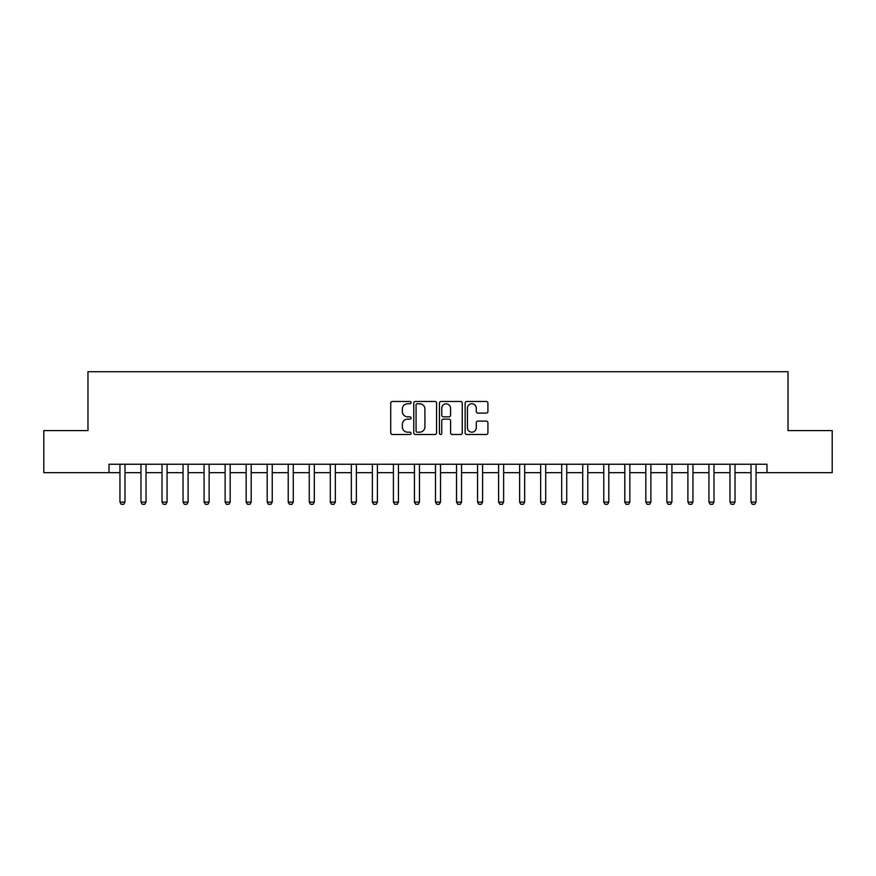 <?xml version="1.0" encoding="UTF-8"?>
<svg xmlns="http://www.w3.org/2000/svg" width="876" height="876" viewBox="0 0 876 876"><rect width="100%" height="100%" fill="white"/><g stroke="black" fill="none" stroke-linecap="round" stroke-linejoin="round"><path stroke-width="1.31" d="M411.074 402.61A1.161 1.161 0 0 0 409.924 401.46L392.371 401.46A1.653 1.653 0 0 0 390.718 403.113L390.718 432.843A1.653 1.653 0 0 0 392.371 434.496L409.924 434.496A1.161 1.161 0 0 0 411.074 433.335A1.161 1.161 0 0 0 409.924 432.175L407.647 432.175A5.289 5.289 0 0 1 402.358 426.897L402.358 424.411A5.289 5.289 0 0 1 407.647 419.133L409.924 419.133A1.161 1.161 0 0 0 411.074 417.972A1.161 1.161 0 0 0 409.924 416.823L407.647 416.823A5.289 5.289 0 0 1 402.358 411.534L402.358 409.059A5.289 5.289 0 0 1 407.647 403.77L409.924 403.77A1.161 1.161 0 0 0 411.074 402.61M486.279 413.1A1.653 1.653 0 0 0 487.921 411.446L487.921 403.113A1.653 1.653 0 0 0 486.279 401.46L466.788 401.46A1.653 1.653 0 0 0 465.134 403.113L465.134 432.843A1.653 1.653 0 0 0 466.788 434.496L486.279 434.496A1.653 1.653 0 0 0 487.921 432.843L487.921 422.769A1.653 1.653 0 0 0 486.279 421.115L477.935 421.115A1.653 1.653 0 0 0 476.281 422.769L476.281 427.762A4.424 4.424 0 0 1 471.857 432.175A4.424 4.424 0 0 1 467.445 427.762L467.445 408.183A4.424 4.424 0 0 1 471.857 403.77A4.424 4.424 0 0 1 476.281 408.183L476.281 411.446A1.653 1.653 0 0 0 477.935 413.1L486.279 413.1M109.007 472.668L43.8 472.668L43.8 430.598L87.972 430.598L87.972 371.698L788.028 371.698L788.028 430.598L832.2 430.598L832.2 472.668L766.993 472.668L766.993 464.247L109.007 464.247L109.007 472.668L119.946 472.668M436.555 403.113A1.653 1.653 0 0 0 434.901 401.46L415.41 401.46A1.653 1.653 0 0 0 413.757 403.113L413.757 432.843A1.653 1.653 0 0 0 415.41 434.496L434.901 434.496A1.653 1.653 0 0 0 436.555 432.843L436.555 403.113M441.099 401.46L460.59 401.46A1.653 1.653 0 0 1 462.243 403.113L462.243 432.843A1.653 1.653 0 0 1 460.59 434.496L452.246 434.496A1.653 1.653 0 0 1 450.592 432.843L450.592 420.787A1.653 1.653 0 0 0 448.939 419.133L443.409 419.133A1.653 1.653 0 0 0 441.756 420.787L441.756 433.335A1.161 1.161 0 0 1 440.606 434.496A1.161 1.161 0 0 1 439.445 433.335L439.445 403.113A1.653 1.653 0 0 1 441.099 401.46M124.994 472.668L140.981 472.668M146.029 472.668L162.016 472.668M167.064 472.668L183.051 472.668M188.099 472.668L204.086 472.668M209.134 472.668L225.121 472.668M230.169 472.668L246.156 472.668M251.204 472.668L267.191 472.668M272.239 472.668L288.226 472.668M293.274 472.668L309.261 472.668M314.309 472.668L330.296 472.668M335.344 472.668L351.331 472.668M356.379 472.668L372.366 472.668M377.414 472.668L393.401 472.668M398.449 472.668L414.436 472.668M419.484 472.668L435.471 472.668M440.529 472.668L456.516 472.668M461.564 472.668L477.551 472.668M482.599 472.668L498.586 472.668M503.634 472.668L519.621 472.668M524.669 472.668L540.656 472.668M545.704 472.668L561.691 472.668M566.739 472.668L582.726 472.668M587.774 472.668L603.761 472.668M608.809 472.668L624.796 472.668M629.844 472.668L645.831 472.668M650.879 472.668L666.866 472.668M671.914 472.668L687.901 472.668M692.949 472.668L708.936 472.668M713.984 472.668L729.971 472.668M735.019 472.668L751.006 472.668M756.054 472.668L766.993 472.668M417.228 403.77A1.161 1.161 0 0 0 416.067 404.92L416.067 431.025A1.161 1.161 0 0 0 417.228 432.175L419.626 432.175A5.289 5.289 0 0 0 424.915 426.897L424.915 409.059A5.289 5.289 0 0 0 419.626 403.77L417.228 403.77M450.592 408.271A4.424 4.424 0 0 0 446.18 403.847A4.424 4.424 0 0 0 441.756 408.271L441.756 415.169A1.653 1.653 0 0 0 443.409 416.823L448.939 416.823A1.653 1.653 0 0 0 450.592 415.169L450.592 408.271M125.18 464.247L125.071 464.587A1.686 1.686 89.9 0 0 124.994 465.09L124.994 502.112L123.735 504.302L121.206 504.302L119.946 502.112L119.946 465.09A1.686 1.686 89.9 0 0 119.87 464.587L119.76 464.247M119.946 502.112L124.994 502.112M146.215 464.247L146.106 464.587A1.686 1.686 89.9 0 0 146.029 465.09L146.029 502.112L144.77 504.302L142.24 504.302L140.981 502.112L140.981 465.09A1.686 1.686 89.9 0 0 140.905 464.587L140.795 464.247M140.981 502.112L146.029 502.112M167.25 464.247L167.141 464.587A1.686 1.686 89.9 0 0 167.064 465.09L167.064 502.112L165.805 504.302L163.275 504.302L162.016 502.112L162.016 465.09A1.686 1.686 89.9 0 0 161.94 464.587L161.83 464.247M162.016 502.112L167.064 502.112M188.285 464.247L188.176 464.587A1.686 1.686 89.9 0 0 188.099 465.09L188.099 502.112L186.84 504.302L184.31 504.302L183.051 502.112L183.051 465.09A1.686 1.686 89.9 0 0 182.974 464.587L182.865 464.247M183.051 502.112L188.099 502.112M209.32 464.247L209.211 464.587A1.686 1.686 89.9 0 0 209.134 465.09L209.134 502.112L207.875 504.302L205.345 504.302L204.086 502.112L204.086 465.09A1.686 1.686 89.9 0 0 204.009 464.587L203.9 464.247M204.086 502.112L209.134 502.112M230.355 464.247L230.257 464.587A1.686 1.686 89.9 0 0 230.169 465.09L230.169 502.112L228.91 504.302L226.38 504.302L225.121 502.112L225.121 465.09A1.686 1.686 89.9 0 0 225.044 464.587L224.935 464.247M225.121 502.112L230.169 502.112M251.39 464.247L251.292 464.587A1.686 1.686 89.9 0 0 251.204 465.09L251.204 502.112L249.945 504.302L247.426 504.302L246.156 502.112L246.156 465.09A1.686 1.686 89.9 0 0 246.079 464.587L245.97 464.247M246.156 502.112L251.204 502.112M272.425 464.247L272.326 464.587A1.686 1.686 89.9 0 0 272.239 465.09L272.239 502.112L270.98 504.302L268.461 504.302L267.191 502.112L267.191 465.09A1.686 1.686 89.9 0 0 267.114 464.587L267.005 464.247M267.191 502.112L272.239 502.112M293.46 464.247L293.361 464.587A1.686 1.686 89.9 0 0 293.274 465.09L293.274 502.112L292.015 504.302L289.496 504.302L288.226 502.112L288.226 465.09A1.686 1.686 89.9 0 0 288.149 464.587L288.04 464.247M288.226 502.112L293.274 502.112M314.495 464.247L314.396 464.587A1.686 1.686 89.9 0 0 314.309 465.09L314.309 502.112L313.05 504.302L310.531 504.302L309.261 502.112L309.261 465.09A1.686 1.686 89.9 0 0 309.184 464.587L309.075 464.247M309.261 502.112L314.309 502.112M335.53 464.247L335.431 464.587A1.686 1.686 89.9 0 0 335.344 465.09L335.344 502.112L334.084 504.302L331.566 504.302L330.296 502.112L330.296 465.09A1.686 1.686 89.9 0 0 330.219 464.587L330.121 464.247M330.296 502.112L335.344 502.112M356.565 464.247L356.466 464.587A1.686 1.686 89.9 0 0 356.379 465.09L356.379 502.112L355.119 504.302L352.601 504.302L351.331 502.112L351.331 465.09A1.686 1.686 89.9 0 0 351.254 464.587L351.156 464.247M351.331 502.112L356.379 502.112M377.6 464.247L377.501 464.587A1.686 1.686 89.9 0 0 377.414 465.09L377.414 502.112L376.154 504.302L373.636 504.302L372.366 502.112L372.366 465.09A1.686 1.686 89.9 0 0 372.289 464.587L372.19 464.247M372.366 502.112L377.414 502.112M398.635 464.247L398.536 464.587A1.686 1.686 89.9 0 0 398.449 465.09L398.449 502.112L397.189 504.302L394.671 504.302L393.401 502.112L393.401 465.09A1.686 1.686 89.9 0 0 393.324 464.587L393.225 464.247M393.401 502.112L398.449 502.112M419.67 464.247L419.571 464.587A1.686 1.686 89.9 0 0 419.484 465.09L419.484 502.112L418.224 504.302L415.706 504.302L414.436 502.112L414.436 465.09A1.686 1.686 89.9 0 0 414.359 464.587L414.26 464.247M414.436 502.112L419.484 502.112M440.705 464.247L440.606 464.587A1.686 1.686 89.9 0 0 440.529 465.09L440.529 502.112L439.259 504.302L436.741 504.302L435.471 502.112L435.471 465.09A1.686 1.686 89.9 0 0 435.394 464.587L435.295 464.247M435.471 502.112L440.529 502.112M461.74 464.247L461.641 464.587A1.686 1.686 89.9 0 0 461.564 465.09L461.564 502.112L460.294 504.302L457.776 504.302L456.516 502.112L456.516 465.09A1.686 1.686 89.9 0 0 456.429 464.587L456.33 464.247M456.516 502.112L461.564 502.112M482.775 464.247L482.676 464.587A1.686 1.686 89.9 0 0 482.599 465.09L482.599 502.112L481.329 504.302L478.811 504.302L477.551 502.112L477.551 465.09A1.686 1.686 89.9 0 0 477.464 464.587L477.365 464.247M477.551 502.112L482.599 502.112M503.81 464.247L503.711 464.587A1.686 1.686 89.9 0 0 503.634 465.09L503.634 502.112L502.364 504.302L499.846 504.302L498.586 502.112L498.586 465.09A1.686 1.686 89.9 0 0 498.499 464.587L498.4 464.247M498.586 502.112L503.634 502.112M524.844 464.247L524.746 464.587A1.686 1.686 89.9 0 0 524.669 465.09L524.669 502.112L523.399 504.302L520.881 504.302L519.621 502.112L519.621 465.09A1.686 1.686 89.9 0 0 519.534 464.587L519.435 464.247M519.621 502.112L524.669 502.112M545.879 464.247L545.781 464.587A1.686 1.686 89.9 0 0 545.704 465.09L545.704 502.112L544.434 504.302L541.915 504.302L540.656 502.112L540.656 465.09A1.686 1.686 89.9 0 0 540.569 464.587L540.47 464.247M540.656 502.112L545.704 502.112M566.925 464.247L566.816 464.587A1.686 1.686 89.9 0 0 566.739 465.09L566.739 502.112L565.469 504.302L562.95 504.302L561.691 502.112L561.691 465.09A1.686 1.686 89.9 0 0 561.604 464.587L561.505 464.247M561.691 502.112L566.739 502.112M587.96 464.247L587.851 464.587A1.686 1.686 89.9 0 0 587.774 465.09L587.774 502.112L586.504 504.302L583.985 504.302L582.726 502.112L582.726 465.09A1.686 1.686 89.9 0 0 582.639 464.587L582.54 464.247M582.726 502.112L587.774 502.112M608.995 464.247L608.886 464.587A1.686 1.686 89.9 0 0 608.809 465.09L608.809 502.112L607.539 504.302L605.02 504.302L603.761 502.112L603.761 465.09A1.686 1.686 89.9 0 0 603.673 464.587L603.575 464.247M603.761 502.112L608.809 502.112M630.03 464.247L629.921 464.587A1.686 1.686 89.9 0 0 629.844 465.09L629.844 502.112L628.574 504.302L626.055 504.302L624.796 502.112L624.796 465.09A1.686 1.686 89.9 0 0 624.708 464.587L624.61 464.247M624.796 502.112L629.844 502.112M651.065 464.247L650.956 464.587A1.686 1.686 89.9 0 0 650.879 465.09L650.879 502.112L649.62 504.302L647.09 504.302L645.831 502.112L645.831 465.09A1.686 1.686 89.9 0 0 645.743 464.587L645.645 464.247M645.831 502.112L650.879 502.112M672.1 464.247L671.991 464.587A1.686 1.686 89.9 0 0 671.914 465.09L671.914 502.112L670.655 504.302L668.125 504.302L666.866 502.112L666.866 465.09A1.686 1.686 89.9 0 0 666.789 464.587L666.68 464.247M666.866 502.112L671.914 502.112M693.135 464.247L693.025 464.587A1.686 1.686 89.9 0 0 692.949 465.09L692.949 502.112L691.69 504.302L689.16 504.302L687.901 502.112L687.901 465.09A1.686 1.686 89.9 0 0 687.824 464.587L687.715 464.247M687.901 502.112L692.949 502.112M714.17 464.247L714.06 464.587A1.686 1.686 89.9 0 0 713.984 465.09L713.984 502.112L712.725 504.302L710.195 504.302L708.936 502.112L708.936 465.09A1.686 1.686 89.9 0 0 708.859 464.587L708.75 464.247M708.936 502.112L713.984 502.112M735.205 464.247L735.095 464.587A1.686 1.686 89.9 0 0 735.019 465.09L735.019 502.112L733.76 504.302L731.23 504.302L729.971 502.112L729.971 465.09A1.686 1.686 89.9 0 0 729.894 464.587L729.785 464.247M729.971 502.112L735.019 502.112M756.24 464.247L756.13 464.587A1.686 1.686 89.9 0 0 756.054 465.09L756.054 502.112L754.794 504.302L752.265 504.302L751.006 502.112L751.006 465.09A1.686 1.686 89.9 0 0 750.929 464.587L750.82 464.247M751.006 502.112L756.054 502.112"/></g></svg>

